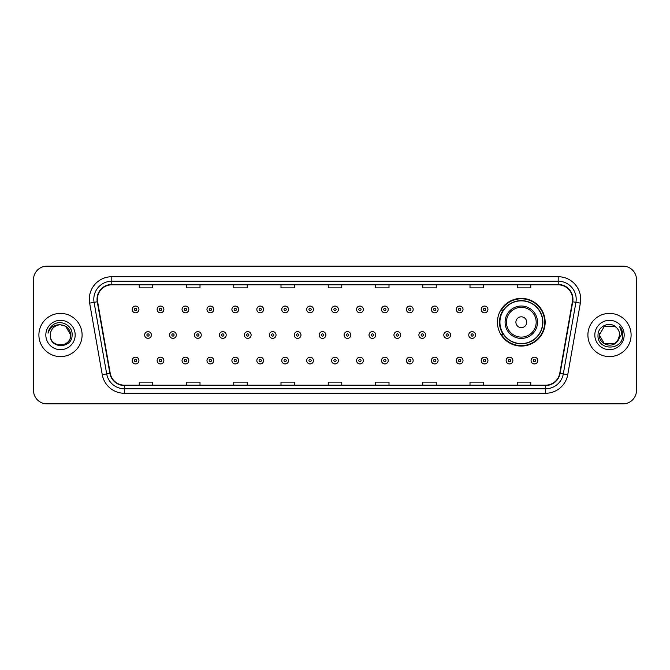 <?xml version="1.0" encoding="UTF-8"?>
<svg xmlns="http://www.w3.org/2000/svg" width="670" height="670" viewBox="0 0 670 670"><rect width="100%" height="100%" fill="white"/><g stroke="black" fill="none" stroke-linecap="round" stroke-linejoin="round"><path stroke-width="1" d="M497.45 322.22A23.852 23.852 0 0 0 521.302 346.072A23.852 23.852 0 0 0 545.154 322.22A23.852 23.852 0 0 0 521.302 298.368A23.852 23.852 0 0 0 497.45 322.22M503.17 334.372A21.825 21.825 0 0 1 503.17 310.068M33.5 279.65L33.5 390.35A13.501 13.501 0 0 0 47.001 403.851L623 403.851A13.501 13.501 0 0 0 636.5 390.35L636.5 279.65A13.501 13.501 0 0 0 623 266.149L47.001 266.149A13.501 13.501 0 0 0 33.5 279.65L33.5 390.35M38.902 335A21.599 21.599 0 0 0 60.501 356.599A21.599 21.599 0 0 0 82.1 335A21.599 21.599 0 0 0 60.501 313.401A21.599 21.599 0 0 0 38.902 335A21.599 21.599 0 0 0 60.501 356.599A21.599 21.599 0 0 0 82.1 335A21.599 21.599 0 0 0 60.501 313.401A21.599 21.599 0 0 0 38.902 335M587.9 335A21.599 21.599 0 0 0 609.499 356.599A21.599 21.599 0 0 0 631.098 335A21.599 21.599 0 0 0 609.499 313.401A21.599 21.599 0 0 0 587.9 335A21.599 21.599 0 0 0 609.499 356.599A21.599 21.599 0 0 0 631.098 335A21.599 21.599 0 0 0 609.499 313.401A21.599 21.599 0 0 0 587.9 335M97.401 299.222A14.397 14.397 0 0 1 111.798 284.825L558.202 284.825A14.397 14.397 0 0 1 572.381 301.726L559.768 373.274A14.397 14.397 0 0 1 545.581 385.175L124.419 385.175A14.397 14.397 0 0 1 110.232 373.274L97.619 301.726A14.397 14.397 0 0 1 97.401 299.222M97.041 299.222A14.757 14.757 0 0 0 97.267 301.785L109.88 373.341A14.757 14.757 0 0 0 124.419 385.535L545.581 385.535A14.757 14.757 0 0 0 560.12 373.341L572.733 301.785A14.757 14.757 0 0 0 558.202 284.465L111.798 284.465A14.757 14.757 0 0 0 97.041 299.222M89.646 303.133A22.504 22.504 0 0 1 111.798 276.727L558.202 276.727A22.504 22.504 0 0 1 580.354 303.133L567.741 374.681A22.504 22.504 0 0 1 545.581 393.273L124.419 393.273A22.504 22.504 0 0 1 102.259 374.681L89.646 303.133L94.076 302.354A17.998 17.998 0 0 1 111.798 281.224L558.202 281.224A17.998 17.998 0 0 1 575.924 302.354L563.311 373.902A17.998 17.998 0 0 1 545.581 388.776L124.419 388.776A17.998 17.998 0 0 1 106.689 373.902L94.076 302.354A17.998 17.998 0 0 1 93.8 299.222M623 266.149L47.001 266.149M47.001 403.851L623 403.851M636.5 390.35L636.5 279.65M328.25 284.825L328.25 287.874L341.75 287.874L341.75 284.825M280.998 284.825L280.998 287.874L294.498 287.874L294.498 284.825M233.746 284.825L233.746 287.874L247.247 287.874L247.247 284.825M186.503 284.825L186.503 287.874L200.003 287.874L200.003 284.825M139.251 284.825L139.251 287.874L152.752 287.874L152.752 284.825M375.502 284.825L375.502 287.874L389.002 287.874L389.002 284.825M422.753 284.825L422.753 287.874L436.254 287.874L436.254 284.825M469.997 284.825L469.997 287.874L483.497 287.874L483.497 284.825M517.248 284.825L517.248 287.874L530.749 287.874L530.749 284.825M341.75 385.175L341.75 382.126L328.25 382.126L328.25 385.175M294.498 385.175L294.498 382.126L280.998 382.126L280.998 385.175M247.247 385.175L247.247 382.126L233.746 382.126L233.746 385.175M200.003 385.175L200.003 382.126L186.503 382.126L186.503 385.175M152.752 385.175L152.752 382.126L139.251 382.126L139.251 385.175M389.002 385.175L389.002 382.126L375.502 382.126L375.502 385.175M436.254 385.175L436.254 382.126L422.753 382.126L422.753 385.175M483.497 385.175L483.497 382.126L469.997 382.126L469.997 385.175M530.749 385.175L530.749 382.126L517.248 382.126L517.248 385.175M50.325 335A10.176 10.176 0 0 1 60.501 324.824C66.682 325.427 70.065 328.819 70.677 335L65.585 326.19L60.501 324.824L65.585 326.19L70.677 335L65.585 326.19L60.501 324.824L65.585 326.19L70.677 335L65.585 326.19L60.501 324.824L65.585 326.19L70.677 335C71.296 348.124 49.706 348.124 50.325 335C49.379 349.221 72.553 348.894 72.1 335C72.888 325.268 60.25 318.97 52.771 325.042C50.124 327.161 48.541 329.883 48.022 333.216C50.116 327.253 54.27 324.456 60.501 324.824L65.585 326.19L70.677 335C71.296 348.124 49.706 348.124 50.325 335C49.706 348.124 71.296 348.124 70.677 335C71.213 344.279 57.855 348.877 52.553 341.348M45.828 335A14.673 14.673 0 0 0 60.501 349.673A14.673 14.673 0 0 0 75.174 335A14.673 14.673 0 0 0 60.501 320.327A14.673 14.673 0 0 0 45.828 335M526.704 322.22A5.402 5.402 0 0 0 521.302 316.818A5.402 5.402 0 0 0 515.9 322.22A5.402 5.402 0 0 0 521.302 327.622A5.402 5.402 0 0 0 526.704 322.22M537.499 322.22A16.197 16.197 0 0 0 521.302 306.022A16.197 16.197 0 0 0 505.096 322.22A16.197 16.197 0 0 0 521.302 338.417A16.197 16.197 0 0 0 537.499 322.22A16.197 16.197 0 0 1 521.302 338.417A16.197 16.197 0 0 1 505.096 322.22M542.675 322.22A21.373 21.373 0 0 0 521.302 300.847A21.373 21.373 0 0 0 499.929 322.22A21.373 21.373 0 0 0 521.302 343.593A21.373 21.373 0 0 0 542.675 322.22M544.702 322.22A23.4 23.4 0 0 1 501.302 334.372L503.471 334.372A21.574 21.574 0 0 0 542.876 322.27A21.574 21.574 0 0 0 503.471 310.068L501.302 310.068A23.4 23.4 0 0 1 544.702 322.22M604.415 343.81L614.583 343.81L617.246 341.599L614.583 343.81L604.415 343.81L599.323 335L604.415 343.81L614.583 343.81L618.536 339.673L614.608 343.802A10.176 10.176 0 0 0 619.675 335C619.616 331.926 618.444 329.372 616.166 327.312C609.909 320.771 597.908 326.164 598.017 335C596.87 350.703 622.33 351.114 622.748 335.762L622.765 335C622.731 331.667 621.618 328.736 619.432 326.206C621.098 328.937 621.676 331.868 621.191 335L617.371 341.449L619.675 335M617.246 341.599L614.583 343.81L604.415 343.81L599.323 335L604.415 343.81L614.583 343.81L617.246 341.599L614.775 343.702M617.371 341.449L617.087 341.775C611.568 348.769 598.804 344.02 599.323 335L604.415 343.81L614.583 343.81L618.536 339.673L614.583 343.81L604.415 343.81L599.323 335L604.415 326.19L614.583 326.19L616.166 327.312L614.583 326.19L604.415 326.19L599.323 335L604.415 326.19L614.583 326.19L616.166 327.312M594.826 335A14.673 14.673 0 0 0 609.499 349.673A14.673 14.673 0 0 0 624.172 335A14.673 14.673 0 0 0 609.499 320.327A14.673 14.673 0 0 0 594.826 335M599.323 335L599.441 333.493M619.532 326.324L622.757 335.385M138.933 309.44A3.375 3.375 0 0 1 135.558 312.815A3.375 3.375 0 0 1 132.183 309.44A3.375 3.375 0 0 1 135.558 306.064A3.375 3.375 0 0 1 138.933 309.44A3.375 3.375 0 0 0 135.558 306.064A3.375 3.375 0 0 0 132.183 309.44M163.865 309.44A3.375 3.375 0 0 1 160.49 312.815A3.375 3.375 0 0 1 157.115 309.44A3.375 3.375 0 0 1 160.49 306.064A3.375 3.375 0 0 1 163.865 309.44A3.375 3.375 0 0 0 160.49 306.064A3.375 3.375 0 0 0 157.115 309.44M188.798 309.44A3.375 3.375 0 0 1 185.423 312.815A3.375 3.375 0 0 1 182.047 309.44A3.375 3.375 0 0 1 185.423 306.064A3.375 3.375 0 0 1 188.798 309.44A3.375 3.375 0 0 0 185.423 306.064A3.375 3.375 0 0 0 182.047 309.44M213.722 309.44A3.375 3.375 0 0 1 210.346 312.815A3.375 3.375 0 0 1 206.971 309.44A3.375 3.375 0 0 1 210.346 306.064A3.375 3.375 0 0 1 213.722 309.44A3.375 3.375 0 0 0 210.346 306.064A3.375 3.375 0 0 0 206.971 309.44M238.654 309.44A3.375 3.375 0 0 1 235.279 312.815A3.375 3.375 0 0 1 231.904 309.44A3.375 3.375 0 0 1 235.279 306.064A3.375 3.375 0 0 1 238.654 309.44A3.375 3.375 0 0 0 235.279 306.064A3.375 3.375 0 0 0 231.904 309.44M263.586 309.44A3.375 3.375 0 0 1 260.211 312.815A3.375 3.375 0 0 1 256.836 309.44A3.375 3.375 0 0 1 260.211 306.064A3.375 3.375 0 0 1 263.586 309.44A3.375 3.375 0 0 0 260.211 306.064A3.375 3.375 0 0 0 256.836 309.44M288.519 309.44A3.375 3.375 0 0 1 285.144 312.815A3.375 3.375 0 0 1 281.769 309.44A3.375 3.375 0 0 1 285.144 306.064A3.375 3.375 0 0 1 288.519 309.44A3.375 3.375 0 0 0 285.144 306.064A3.375 3.375 0 0 0 281.769 309.44M313.443 309.44A3.375 3.375 0 0 1 310.068 312.815A3.375 3.375 0 0 1 306.692 309.44A3.375 3.375 0 0 1 310.068 306.064A3.375 3.375 0 0 1 313.443 309.44A3.375 3.375 0 0 0 310.068 306.064A3.375 3.375 0 0 0 306.692 309.44M338.375 309.44A3.375 3.375 0 0 1 335 312.815A3.375 3.375 0 0 1 331.625 309.44A3.375 3.375 0 0 1 335 306.064A3.375 3.375 0 0 1 338.375 309.44A3.375 3.375 0 0 0 335 306.064A3.375 3.375 0 0 0 331.625 309.44M363.308 309.44A3.375 3.375 0 0 1 359.932 312.815A3.375 3.375 0 0 1 356.557 309.44A3.375 3.375 0 0 1 359.932 306.064A3.375 3.375 0 0 1 363.308 309.44A3.375 3.375 0 0 0 359.932 306.064A3.375 3.375 0 0 0 356.557 309.44M388.232 309.44A3.375 3.375 0 0 1 384.856 312.815A3.375 3.375 0 0 1 381.481 309.44A3.375 3.375 0 0 1 384.856 306.064A3.375 3.375 0 0 1 388.232 309.44A3.375 3.375 0 0 0 384.856 306.064A3.375 3.375 0 0 0 381.481 309.44M413.164 309.44A3.375 3.375 0 0 1 409.789 312.815A3.375 3.375 0 0 1 406.414 309.44A3.375 3.375 0 0 1 409.789 306.064A3.375 3.375 0 0 1 413.164 309.44A3.375 3.375 0 0 0 409.789 306.064A3.375 3.375 0 0 0 406.414 309.44M438.096 309.44A3.375 3.375 0 0 1 434.721 312.815A3.375 3.375 0 0 1 431.346 309.44A3.375 3.375 0 0 1 434.721 306.064A3.375 3.375 0 0 1 438.096 309.44A3.375 3.375 0 0 0 434.721 306.064A3.375 3.375 0 0 0 431.346 309.44M463.029 309.44A3.375 3.375 0 0 1 459.654 312.815A3.375 3.375 0 0 1 456.278 309.44A3.375 3.375 0 0 1 459.654 306.064A3.375 3.375 0 0 1 463.029 309.44A3.375 3.375 0 0 0 459.654 306.064A3.375 3.375 0 0 0 456.278 309.44M487.953 309.44A3.375 3.375 0 0 1 484.578 312.815A3.375 3.375 0 0 1 481.202 309.44A3.375 3.375 0 0 1 484.578 306.064A3.375 3.375 0 0 1 487.953 309.44A3.375 3.375 0 0 0 484.578 306.064A3.375 3.375 0 0 0 481.202 309.44M144.653 335A3.375 3.375 0 0 1 148.028 331.625A3.375 3.375 0 0 1 151.403 335A3.375 3.375 0 0 1 148.028 338.375A3.375 3.375 0 0 1 144.653 335A3.375 3.375 0 0 0 148.028 338.375A3.375 3.375 0 0 0 151.403 335M169.577 335A3.375 3.375 0 0 1 172.952 331.625A3.375 3.375 0 0 1 176.327 335A3.375 3.375 0 0 1 172.952 338.375A3.375 3.375 0 0 1 169.577 335A3.375 3.375 0 0 0 172.952 338.375A3.375 3.375 0 0 0 176.327 335M194.509 335A3.375 3.375 0 0 1 197.885 331.625A3.375 3.375 0 0 1 201.26 335A3.375 3.375 0 0 1 197.885 338.375A3.375 3.375 0 0 1 194.509 335A3.375 3.375 0 0 0 197.885 338.375A3.375 3.375 0 0 0 201.26 335M219.442 335A3.375 3.375 0 0 1 222.817 331.625A3.375 3.375 0 0 1 226.192 335A3.375 3.375 0 0 1 222.817 338.375A3.375 3.375 0 0 1 219.442 335A3.375 3.375 0 0 0 222.817 338.375A3.375 3.375 0 0 0 226.192 335M244.374 335A3.375 3.375 0 0 1 247.741 331.625A3.375 3.375 0 0 1 251.116 335A3.375 3.375 0 0 1 247.741 338.375A3.375 3.375 0 0 1 244.374 335A3.375 3.375 0 0 0 247.741 338.375A3.375 3.375 0 0 0 251.116 335M269.298 335A3.375 3.375 0 0 1 272.673 331.625A3.375 3.375 0 0 1 276.048 335A3.375 3.375 0 0 1 272.673 338.375A3.375 3.375 0 0 1 269.298 335A3.375 3.375 0 0 0 272.673 338.375A3.375 3.375 0 0 0 276.048 335M294.231 335A3.375 3.375 0 0 1 297.606 331.625A3.375 3.375 0 0 1 300.981 335A3.375 3.375 0 0 1 297.606 338.375A3.375 3.375 0 0 1 294.231 335A3.375 3.375 0 0 0 297.606 338.375A3.375 3.375 0 0 0 300.981 335M319.163 335A3.375 3.375 0 0 1 322.538 331.625A3.375 3.375 0 0 1 325.913 335A3.375 3.375 0 0 1 322.538 338.375A3.375 3.375 0 0 1 319.163 335A3.375 3.375 0 0 0 322.538 338.375A3.375 3.375 0 0 0 325.913 335M344.087 335A3.375 3.375 0 0 1 347.462 331.625A3.375 3.375 0 0 1 350.837 335A3.375 3.375 0 0 1 347.462 338.375A3.375 3.375 0 0 1 344.087 335A3.375 3.375 0 0 0 347.462 338.375A3.375 3.375 0 0 0 350.837 335M369.019 335A3.375 3.375 0 0 1 372.394 331.625A3.375 3.375 0 0 1 375.769 335A3.375 3.375 0 0 1 372.394 338.375A3.375 3.375 0 0 1 369.019 335A3.375 3.375 0 0 0 372.394 338.375A3.375 3.375 0 0 0 375.769 335M393.952 335A3.375 3.375 0 0 1 397.327 331.625A3.375 3.375 0 0 1 400.702 335A3.375 3.375 0 0 1 397.327 338.375A3.375 3.375 0 0 1 393.952 335A3.375 3.375 0 0 0 397.327 338.375A3.375 3.375 0 0 0 400.702 335M418.884 335A3.375 3.375 0 0 1 422.259 331.625A3.375 3.375 0 0 1 425.626 335A3.375 3.375 0 0 1 422.259 338.375A3.375 3.375 0 0 1 418.884 335A3.375 3.375 0 0 0 422.259 338.375A3.375 3.375 0 0 0 425.626 335M443.808 335A3.375 3.375 0 0 1 447.183 331.625A3.375 3.375 0 0 1 450.558 335A3.375 3.375 0 0 1 447.183 338.375A3.375 3.375 0 0 1 443.808 335A3.375 3.375 0 0 0 447.183 338.375A3.375 3.375 0 0 0 450.558 335M468.74 335A3.375 3.375 0 0 1 472.116 331.625A3.375 3.375 0 0 1 475.491 335A3.375 3.375 0 0 1 472.116 338.375A3.375 3.375 0 0 1 468.74 335A3.375 3.375 0 0 0 472.116 338.375A3.375 3.375 0 0 0 475.491 335M132.183 360.56A3.375 3.375 0 0 1 135.558 357.185A3.375 3.375 0 0 1 138.933 360.56A3.375 3.375 0 0 1 135.558 363.936A3.375 3.375 0 0 1 132.183 360.56A3.375 3.375 0 0 0 135.558 363.936A3.375 3.375 0 0 0 138.933 360.56M157.115 360.56A3.375 3.375 0 0 1 160.49 357.185A3.375 3.375 0 0 1 163.865 360.56A3.375 3.375 0 0 1 160.49 363.936A3.375 3.375 0 0 1 157.115 360.56A3.375 3.375 0 0 0 160.49 363.936A3.375 3.375 0 0 0 163.865 360.56M182.047 360.56A3.375 3.375 0 0 1 185.423 357.185A3.375 3.375 0 0 1 188.798 360.56A3.375 3.375 0 0 1 185.423 363.936A3.375 3.375 0 0 1 182.047 360.56A3.375 3.375 0 0 0 185.423 363.936A3.375 3.375 0 0 0 188.798 360.56M206.971 360.56A3.375 3.375 0 0 1 210.346 357.185A3.375 3.375 0 0 1 213.722 360.56A3.375 3.375 0 0 1 210.346 363.936A3.375 3.375 0 0 1 206.971 360.56A3.375 3.375 0 0 0 210.346 363.936A3.375 3.375 0 0 0 213.722 360.56M231.904 360.56A3.375 3.375 0 0 1 235.279 357.185A3.375 3.375 0 0 1 238.654 360.56A3.375 3.375 0 0 1 235.279 363.936A3.375 3.375 0 0 1 231.904 360.56A3.375 3.375 0 0 0 235.279 363.936A3.375 3.375 0 0 0 238.654 360.56M256.836 360.56A3.375 3.375 0 0 1 260.211 357.185A3.375 3.375 0 0 1 263.586 360.56A3.375 3.375 0 0 1 260.211 363.936A3.375 3.375 0 0 1 256.836 360.56A3.375 3.375 0 0 0 260.211 363.936A3.375 3.375 0 0 0 263.586 360.56M281.769 360.56A3.375 3.375 0 0 1 285.144 357.185A3.375 3.375 0 0 1 288.519 360.56A3.375 3.375 0 0 1 285.144 363.936A3.375 3.375 0 0 1 281.769 360.56A3.375 3.375 0 0 0 285.144 363.936A3.375 3.375 0 0 0 288.519 360.56M306.692 360.56A3.375 3.375 0 0 1 310.068 357.185A3.375 3.375 0 0 1 313.443 360.56A3.375 3.375 0 0 1 310.068 363.936A3.375 3.375 0 0 1 306.692 360.56A3.375 3.375 0 0 0 310.068 363.936A3.375 3.375 0 0 0 313.443 360.56M331.625 360.56A3.375 3.375 0 0 1 335 357.185A3.375 3.375 0 0 1 338.375 360.56A3.375 3.375 0 0 1 335 363.936A3.375 3.375 0 0 1 331.625 360.56A3.375 3.375 0 0 0 335 363.936A3.375 3.375 0 0 0 338.375 360.56M356.557 360.56A3.375 3.375 0 0 1 359.932 357.185A3.375 3.375 0 0 1 363.308 360.56A3.375 3.375 0 0 1 359.932 363.936A3.375 3.375 0 0 1 356.557 360.56A3.375 3.375 0 0 0 359.932 363.936A3.375 3.375 0 0 0 363.308 360.56M381.481 360.56A3.375 3.375 0 0 1 384.856 357.185A3.375 3.375 0 0 1 388.232 360.56A3.375 3.375 0 0 1 384.856 363.936A3.375 3.375 0 0 1 381.481 360.56A3.375 3.375 0 0 0 384.856 363.936A3.375 3.375 0 0 0 388.232 360.56M406.414 360.56A3.375 3.375 0 0 1 409.789 357.185A3.375 3.375 0 0 1 413.164 360.56A3.375 3.375 0 0 1 409.789 363.936A3.375 3.375 0 0 1 406.414 360.56A3.375 3.375 0 0 0 409.789 363.936A3.375 3.375 0 0 0 413.164 360.56M431.346 360.56A3.375 3.375 0 0 1 434.721 357.185A3.375 3.375 0 0 1 438.096 360.56A3.375 3.375 0 0 1 434.721 363.936A3.375 3.375 0 0 1 431.346 360.56A3.375 3.375 0 0 0 434.721 363.936A3.375 3.375 0 0 0 438.096 360.56M456.278 360.56A3.375 3.375 0 0 1 459.654 357.185A3.375 3.375 0 0 1 463.029 360.56A3.375 3.375 0 0 1 459.654 363.936A3.375 3.375 0 0 1 456.278 360.56A3.375 3.375 0 0 0 459.654 363.936A3.375 3.375 0 0 0 463.029 360.56M481.202 360.56A3.375 3.375 0 0 1 484.578 357.185A3.375 3.375 0 0 1 487.953 360.56A3.375 3.375 0 0 1 484.578 363.936A3.375 3.375 0 0 1 481.202 360.56A3.375 3.375 0 0 0 484.578 363.936A3.375 3.375 0 0 0 487.953 360.56M506.135 360.56A3.375 3.375 0 0 1 509.51 357.185A3.375 3.375 0 0 1 512.885 360.56A3.375 3.375 0 0 1 509.51 363.936A3.375 3.375 0 0 1 506.135 360.56A3.375 3.375 0 0 0 509.51 363.936A3.375 3.375 0 0 0 512.885 360.56M531.067 360.56A3.375 3.375 0 0 1 534.442 357.185A3.375 3.375 0 0 1 537.817 360.56A3.375 3.375 0 0 1 534.442 363.936A3.375 3.375 0 0 1 531.067 360.56A3.375 3.375 0 0 0 534.442 363.936A3.375 3.375 0 0 0 537.817 360.56M558.202 276.727L558.202 284.465M94.076 302.354L97.267 301.785M124.419 393.273L124.419 385.535M545.581 385.535L545.581 393.273M560.12 373.341L567.741 374.681M102.259 374.681L109.88 373.341M572.733 301.785L580.354 303.133M111.798 276.727L111.798 284.465M536.184 322.22A14.882 14.882 0 0 0 521.302 307.337A14.882 14.882 0 0 0 506.419 322.22A14.882 14.882 0 0 0 521.302 337.102A14.882 14.882 0 0 0 536.184 322.22M134.436 309.44A1.122 1.122 0 0 0 135.558 310.562A1.122 1.122 0 0 0 136.688 309.44A1.122 1.122 0 0 0 135.558 308.317A1.122 1.122 0 0 0 134.436 309.44M159.368 309.44A1.122 1.122 0 0 0 160.49 310.562A1.122 1.122 0 0 0 161.612 309.44A1.122 1.122 0 0 0 160.49 308.317A1.122 1.122 0 0 0 159.368 309.44M184.292 309.44A1.122 1.122 0 0 0 185.423 310.562A1.122 1.122 0 0 0 186.545 309.44A1.122 1.122 0 0 0 185.423 308.317A1.122 1.122 0 0 0 184.292 309.44M209.224 309.44A1.122 1.122 0 0 0 210.346 310.562A1.122 1.122 0 0 0 211.477 309.44A1.122 1.122 0 0 0 210.346 308.317A1.122 1.122 0 0 0 209.224 309.44M234.157 309.44A1.122 1.122 0 0 0 235.279 310.562A1.122 1.122 0 0 0 236.401 309.44A1.122 1.122 0 0 0 235.279 308.317A1.122 1.122 0 0 0 234.157 309.44M259.089 309.44A1.122 1.122 0 0 0 260.211 310.562A1.122 1.122 0 0 0 261.334 309.44A1.122 1.122 0 0 0 260.211 308.317A1.122 1.122 0 0 0 259.089 309.44M284.013 309.44A1.122 1.122 0 0 0 285.144 310.562A1.122 1.122 0 0 0 286.266 309.44A1.122 1.122 0 0 0 285.144 308.317A1.122 1.122 0 0 0 284.013 309.44M308.945 309.44A1.122 1.122 0 0 0 310.068 310.562A1.122 1.122 0 0 0 311.198 309.44A1.122 1.122 0 0 0 310.068 308.317A1.122 1.122 0 0 0 308.945 309.44M333.878 309.44A1.122 1.122 0 0 0 335 310.562A1.122 1.122 0 0 0 336.122 309.44A1.122 1.122 0 0 0 335 308.317A1.122 1.122 0 0 0 333.878 309.44M358.802 309.44A1.122 1.122 0 0 0 359.932 310.562A1.122 1.122 0 0 0 361.055 309.44A1.122 1.122 0 0 0 359.932 308.317A1.122 1.122 0 0 0 358.802 309.44M383.734 309.44A1.122 1.122 0 0 0 384.856 310.562A1.122 1.122 0 0 0 385.987 309.44A1.122 1.122 0 0 0 384.856 308.317A1.122 1.122 0 0 0 383.734 309.44M408.666 309.44A1.122 1.122 0 0 0 409.789 310.562A1.122 1.122 0 0 0 410.911 309.44A1.122 1.122 0 0 0 409.789 308.317A1.122 1.122 0 0 0 408.666 309.44M433.599 309.44A1.122 1.122 0 0 0 434.721 310.562A1.122 1.122 0 0 0 435.843 309.44A1.122 1.122 0 0 0 434.721 308.317A1.122 1.122 0 0 0 433.599 309.44M458.523 309.44A1.122 1.122 0 0 0 459.654 310.562A1.122 1.122 0 0 0 460.776 309.44A1.122 1.122 0 0 0 459.654 308.317A1.122 1.122 0 0 0 458.523 309.44M483.455 309.44A1.122 1.122 0 0 0 484.578 310.562A1.122 1.122 0 0 0 485.708 309.44A1.122 1.122 0 0 0 484.578 308.317A1.122 1.122 0 0 0 483.455 309.44M149.15 335A1.122 1.122 0 0 0 148.028 333.878A1.122 1.122 0 0 0 146.898 335A1.122 1.122 0 0 0 148.028 336.122A1.122 1.122 0 0 0 149.15 335M174.083 335A1.122 1.122 0 0 0 172.952 333.878A1.122 1.122 0 0 0 171.83 335A1.122 1.122 0 0 0 172.952 336.122A1.122 1.122 0 0 0 174.083 335M199.007 335A1.122 1.122 0 0 0 197.885 333.878A1.122 1.122 0 0 0 196.762 335A1.122 1.122 0 0 0 197.885 336.122A1.122 1.122 0 0 0 199.007 335M223.939 335A1.122 1.122 0 0 0 222.817 333.878A1.122 1.122 0 0 0 221.686 335A1.122 1.122 0 0 0 222.817 336.122A1.122 1.122 0 0 0 223.939 335M248.872 335A1.122 1.122 0 0 0 247.741 333.878A1.122 1.122 0 0 0 246.619 335A1.122 1.122 0 0 0 247.741 336.122A1.122 1.122 0 0 0 248.872 335M273.804 335A1.122 1.122 0 0 0 272.673 333.878A1.122 1.122 0 0 0 271.551 335A1.122 1.122 0 0 0 272.673 336.122A1.122 1.122 0 0 0 273.804 335M298.728 335A1.122 1.122 0 0 0 297.606 333.878A1.122 1.122 0 0 0 296.483 335A1.122 1.122 0 0 0 297.606 336.122A1.122 1.122 0 0 0 298.728 335M323.66 335A1.122 1.122 0 0 0 322.538 333.878A1.122 1.122 0 0 0 321.407 335A1.122 1.122 0 0 0 322.538 336.122A1.122 1.122 0 0 0 323.66 335M348.593 335A1.122 1.122 0 0 0 347.462 333.878A1.122 1.122 0 0 0 346.34 335A1.122 1.122 0 0 0 347.462 336.122A1.122 1.122 0 0 0 348.593 335M373.517 335A1.122 1.122 0 0 0 372.394 333.878A1.122 1.122 0 0 0 371.272 335A1.122 1.122 0 0 0 372.394 336.122A1.122 1.122 0 0 0 373.517 335M398.449 335A1.122 1.122 0 0 0 397.327 333.878A1.122 1.122 0 0 0 396.196 335A1.122 1.122 0 0 0 397.327 336.122A1.122 1.122 0 0 0 398.449 335M423.381 335A1.122 1.122 0 0 0 422.259 333.878A1.122 1.122 0 0 0 421.128 335A1.122 1.122 0 0 0 422.259 336.122A1.122 1.122 0 0 0 423.381 335M448.314 335A1.122 1.122 0 0 0 447.183 333.878A1.122 1.122 0 0 0 446.061 335A1.122 1.122 0 0 0 447.183 336.122A1.122 1.122 0 0 0 448.314 335M473.238 335A1.122 1.122 0 0 0 472.116 333.878A1.122 1.122 0 0 0 470.993 335A1.122 1.122 0 0 0 472.116 336.122A1.122 1.122 0 0 0 473.238 335M136.688 360.56A1.122 1.122 0 0 0 135.558 359.438A1.122 1.122 0 0 0 134.436 360.56A1.122 1.122 0 0 0 135.558 361.683A1.122 1.122 0 0 0 136.688 360.56M161.612 360.56A1.122 1.122 0 0 0 160.49 359.438A1.122 1.122 0 0 0 159.368 360.56A1.122 1.122 0 0 0 160.49 361.683A1.122 1.122 0 0 0 161.612 360.56M186.545 360.56A1.122 1.122 0 0 0 185.423 359.438A1.122 1.122 0 0 0 184.292 360.56A1.122 1.122 0 0 0 185.423 361.683A1.122 1.122 0 0 0 186.545 360.56M211.477 360.56A1.122 1.122 0 0 0 210.346 359.438A1.122 1.122 0 0 0 209.224 360.56A1.122 1.122 0 0 0 210.346 361.683A1.122 1.122 0 0 0 211.477 360.56M236.401 360.56A1.122 1.122 0 0 0 235.279 359.438A1.122 1.122 0 0 0 234.157 360.56A1.122 1.122 0 0 0 235.279 361.683A1.122 1.122 0 0 0 236.401 360.56M261.334 360.56A1.122 1.122 0 0 0 260.211 359.438A1.122 1.122 0 0 0 259.089 360.56A1.122 1.122 0 0 0 260.211 361.683A1.122 1.122 0 0 0 261.334 360.56M286.266 360.56A1.122 1.122 0 0 0 285.144 359.438A1.122 1.122 0 0 0 284.013 360.56A1.122 1.122 0 0 0 285.144 361.683A1.122 1.122 0 0 0 286.266 360.56M311.198 360.56A1.122 1.122 0 0 0 310.068 359.438A1.122 1.122 0 0 0 308.945 360.56A1.122 1.122 0 0 0 310.068 361.683A1.122 1.122 0 0 0 311.198 360.56M336.122 360.56A1.122 1.122 0 0 0 335 359.438A1.122 1.122 0 0 0 333.878 360.56A1.122 1.122 0 0 0 335 361.683A1.122 1.122 0 0 0 336.122 360.56M361.055 360.56A1.122 1.122 0 0 0 359.932 359.438A1.122 1.122 0 0 0 358.802 360.56A1.122 1.122 0 0 0 359.932 361.683A1.122 1.122 0 0 0 361.055 360.56M385.987 360.56A1.122 1.122 0 0 0 384.856 359.438A1.122 1.122 0 0 0 383.734 360.56A1.122 1.122 0 0 0 384.856 361.683A1.122 1.122 0 0 0 385.987 360.56M410.911 360.56A1.122 1.122 0 0 0 409.789 359.438A1.122 1.122 0 0 0 408.666 360.56A1.122 1.122 0 0 0 409.789 361.683A1.122 1.122 0 0 0 410.911 360.56M435.843 360.56A1.122 1.122 0 0 0 434.721 359.438A1.122 1.122 0 0 0 433.599 360.56A1.122 1.122 0 0 0 434.721 361.683A1.122 1.122 0 0 0 435.843 360.56M460.776 360.56A1.122 1.122 0 0 0 459.654 359.438A1.122 1.122 0 0 0 458.523 360.56A1.122 1.122 0 0 0 459.654 361.683A1.122 1.122 0 0 0 460.776 360.56M485.708 360.56A1.122 1.122 0 0 0 484.578 359.438A1.122 1.122 0 0 0 483.455 360.56A1.122 1.122 0 0 0 484.578 361.683A1.122 1.122 0 0 0 485.708 360.56M510.632 360.56A1.122 1.122 0 0 0 509.51 359.438A1.122 1.122 0 0 0 508.388 360.56A1.122 1.122 0 0 0 509.51 361.683A1.122 1.122 0 0 0 510.632 360.56M535.565 360.56A1.122 1.122 0 0 0 534.442 359.438A1.122 1.122 0 0 0 533.312 360.56A1.122 1.122 0 0 0 534.442 361.683A1.122 1.122 0 0 0 535.565 360.56"/></g></svg>
